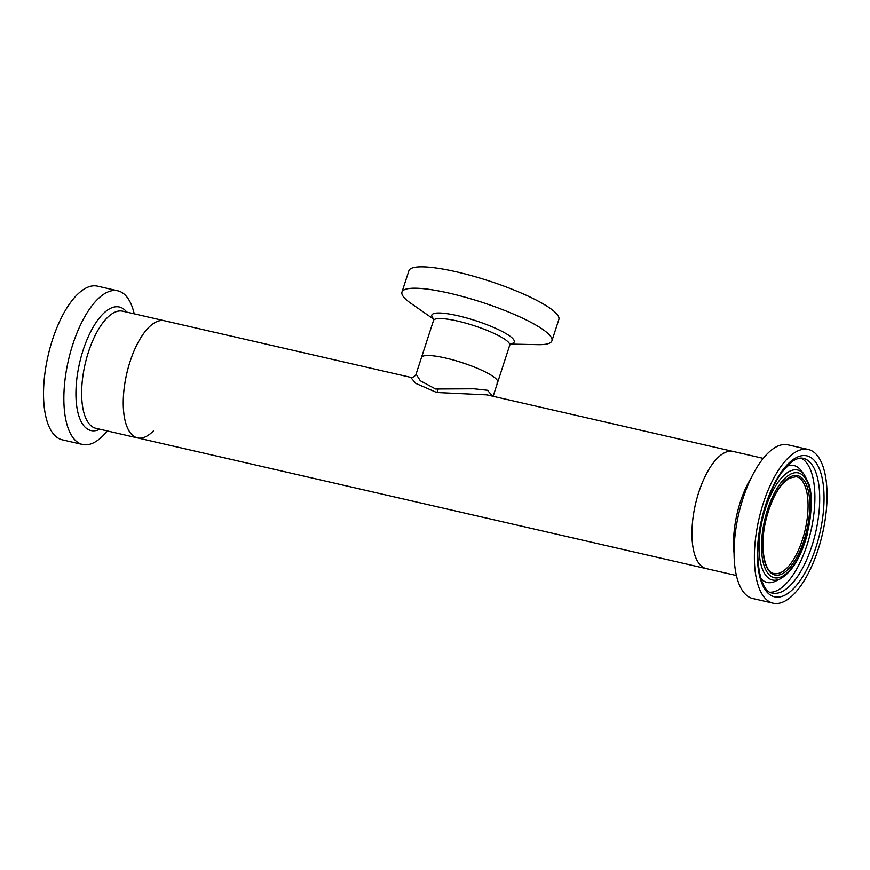 <?xml version="1.0" encoding="UTF-8"?>
<svg xmlns="http://www.w3.org/2000/svg" width="870" height="870" viewBox="0 0 870 870"><rect width="100%" height="100%" fill="white"/><g stroke="black" fill="none" stroke-linecap="round" stroke-linejoin="round"><path stroke-width="1.3" d="M510.918 343.639L509.711 345.26A40.063 7.623 -162 0 0 476.803 326.576A40.063 7.623 -162 0 0 434.282 319.551A40.063 7.623 -162 0 0 433.51 320.497L421.493 357.472A40.063 7.623 18 0 1 445.668 358.059A40.063 7.623 18 0 1 497.694 382.234A40.063 7.623 -162 0 0 464.797 363.54A40.063 7.623 -162 0 0 422.276 356.526A40.063 7.623 -162 0 0 421.493 357.472L416.088 374.111L420.297 380.755L435.62 388.988L473.987 388.781L487.439 390.26L492.703 396.198M763.284 458.381L733.095 451.443A60.095 24.871 102.9 0 0 698.751 492.311A60.095 24.871 102.9 0 0 706.179 568.578A60.095 24.871 -77.1 0 1 696.685 499.271A60.095 24.871 -77.1 0 1 733.095 451.443L486.906 394.86L436.707 392.49L415.838 383.409L410.596 377.33L164.408 320.747A60.095 24.871 102.9 0 0 130.054 361.615A60.095 24.871 102.9 0 0 137.482 437.882A60.095 24.871 102.9 0 0 153.457 430.867M510.375 344.096L537.932 344.661A78.833 15.008 -162 0 0 550.395 342.66A78.833 15.008 -162 0 0 551.928 340.801A78.833 15.008 -162 0 0 487.178 304.032A78.833 15.008 -162 0 0 403.506 290.232A78.833 15.008 -162 0 0 401.973 292.081A78.833 15.008 -162 0 0 411.031 303.434L433.651 319.17M551.928 340.801L558.877 319.421A78.833 15.008 -162 0 0 494.127 282.652A78.833 15.008 -162 0 0 410.455 268.841A78.833 15.008 -162 0 0 408.922 270.7L401.973 292.081M496.922 383.17A40.063 7.623 -162 0 0 497.694 382.234L493.127 396.296M773.071 603.171L752.746 598.506A78.833 32.625 -77.1 0 1 740.294 507.591A78.833 32.625 -77.1 0 1 788.057 444.842L808.382 449.518A78.833 32.625 -77.1 0 1 820.834 540.422A78.833 32.625 -77.1 0 1 773.071 603.171A78.833 32.625 -77.1 0 1 760.619 512.267A78.833 32.625 -77.1 0 1 808.382 449.518M780.346 578.833A56.419 23.349 -77.1 0 1 763.534 514.975A56.419 23.349 -77.1 0 1 804.304 474.596L808.937 483.992C810.862 490.375 811.699 497.966 811.427 506.764L807.088 535.115C800.791 557.529 791.874 572.101 780.346 578.833L775.561 581.182A59.965 24.817 -77.1 0 1 775.181 581.367A59.965 24.817 -77.1 0 1 760.935 578.572M786.719 466.353A59.965 24.817 -77.1 0 1 800.759 470.061A59.965 24.817 -77.1 0 1 801.02 470.387L804.304 474.596M134.219 313.809A78.833 32.625 102.9 0 0 117.831 290.819A78.833 32.625 102.9 0 0 81.019 323.825A78.833 32.625 102.9 0 0 82.519 444.472A78.833 32.625 102.9 0 0 107.293 430.944M117.831 290.819L97.516 286.154A78.833 32.625 102.9 0 0 60.693 319.159A78.833 32.625 102.9 0 0 62.205 439.807L82.519 444.472M137.482 437.882L95.863 428.312A60.095 24.871 102.9 0 1 94.721 336.342A60.095 24.871 102.9 0 1 122.779 311.188L164.408 320.747A60.095 24.871 102.9 0 0 136.34 345.912A60.095 24.871 102.9 0 0 137.482 437.882L736.368 575.516M436.707 392.49A5.046 1.718 100 0 0 438.056 389.466M510.679 343.813A43.337 8.254 -162 0 0 513.409 342.921A43.337 8.254 -162 0 0 481.697 322.748A43.337 8.254 -162 0 0 432.651 314.092A43.337 8.254 -162 0 0 433.575 318.757M803.336 458.359A69.078 28.59 -77.1 0 1 814.255 538.03A69.078 28.59 -77.1 0 1 772.397 593.014C759.51 592.655 751.984 552.102 763.36 513.604C768.069 496.487 774.333 482.567 782.152 471.844L792.189 461.546C796.561 458.588 800.28 457.533 803.336 458.359M763.11 513.43A72.297 29.928 -77.1 0 1 809.437 456.75A72.297 29.928 -77.1 0 1 818.333 539.259A72.297 29.928 -77.1 0 1 772.016 595.939A72.297 29.928 -77.1 0 1 763.11 513.43M801.02 458.12A69.078 28.59 -77.1 0 1 809.437 536.92A69.078 28.59 -77.1 0 1 770.2 592.209M765.763 515.725A53.777 22.261 -77.1 0 1 800.215 473.563A53.777 22.261 -77.1 0 1 806.838 534.93A53.777 22.261 -77.1 0 1 772.386 577.093A53.777 22.261 -77.1 0 1 765.763 515.725M796.311 476.651A49.688 20.565 -77.1 0 1 804.152 533.941A49.688 20.565 -77.1 0 1 774.05 573.493C763.914 572.732 758.934 543.837 766.938 516.301C770.744 502.555 775.855 491.822 782.271 484.101L788.84 478.272L796.311 476.651M766.84 516.225A50.949 21.087 -77.1 0 1 799.486 476.292A50.949 21.087 -77.1 0 1 805.761 534.43A50.949 21.087 -77.1 0 1 773.115 574.363A50.949 21.087 -77.1 0 1 766.84 516.225M734.03 552.928A60.095 24.871 -77.1 0 1 738.304 508.841A60.095 24.871 -77.1 0 1 751.332 477.684M126.748 312.091A63.369 26.23 102.9 0 0 89.762 333.569A63.369 26.23 102.9 0 0 76.429 403.702A63.369 26.23 102.9 0 0 99.822 429.225M416.088 374.111C417.35 373.687 412.445 378.831 410.596 377.33M433.467 318.453L433.51 320.497M509.711 345.26L497.694 382.234"/></g></svg>
